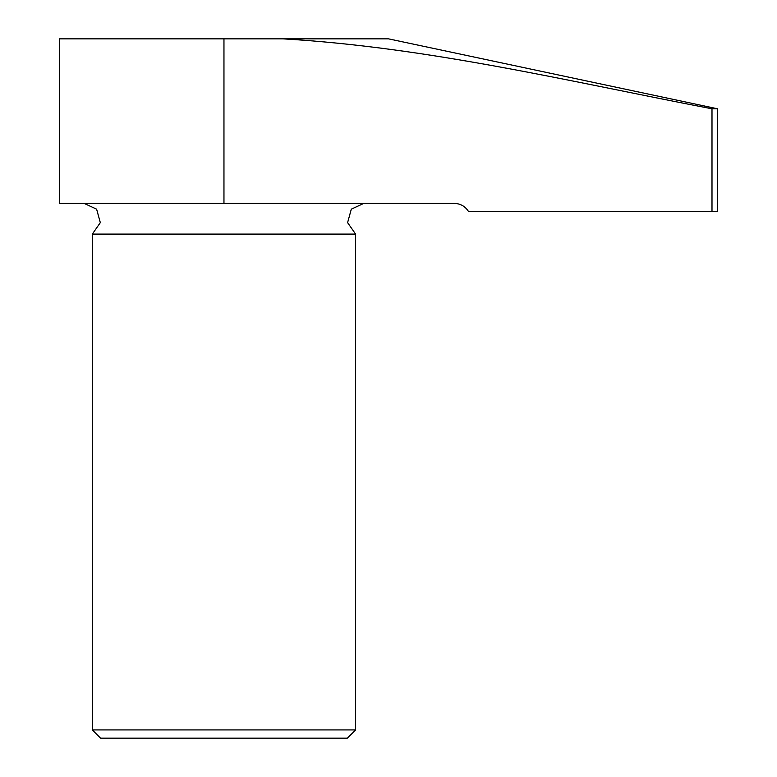 <?xml version="1.0" encoding="UTF-8"?>
<svg xmlns="http://www.w3.org/2000/svg" width="777" height="777" viewBox="0 0 777 777"><rect width="100%" height="100%" fill="white"/><g stroke="black" fill="none" stroke-linecap="round" stroke-linejoin="round"><path stroke-width="1.17" d="M223.961 203.389L454.312 203.389C460.528 203.603 465.277 206.352 468.57 211.616L711.994 211.616L711.994 108.799C569.648 81.498 428.457 47.339 282.954 38.85L223.961 38.85L223.961 203.389L59.421 203.389L59.421 38.85L223.961 38.85M223.961 738.15L347.368 738.15L355.594 729.924L92.327 729.924L100.554 738.15L223.961 738.15M711.994 211.616L717.579 211.616L717.579 108.799L711.994 108.799M84.101 203.389L96.61 209.159L100.32 222.63L92.327 234.091L355.594 234.091L347.601 222.63L351.311 209.159L363.821 203.389M717.579 108.799L388.5 38.85L282.954 38.85M92.327 234.091L92.327 729.924M355.594 234.091L355.594 729.924"/></g></svg>

